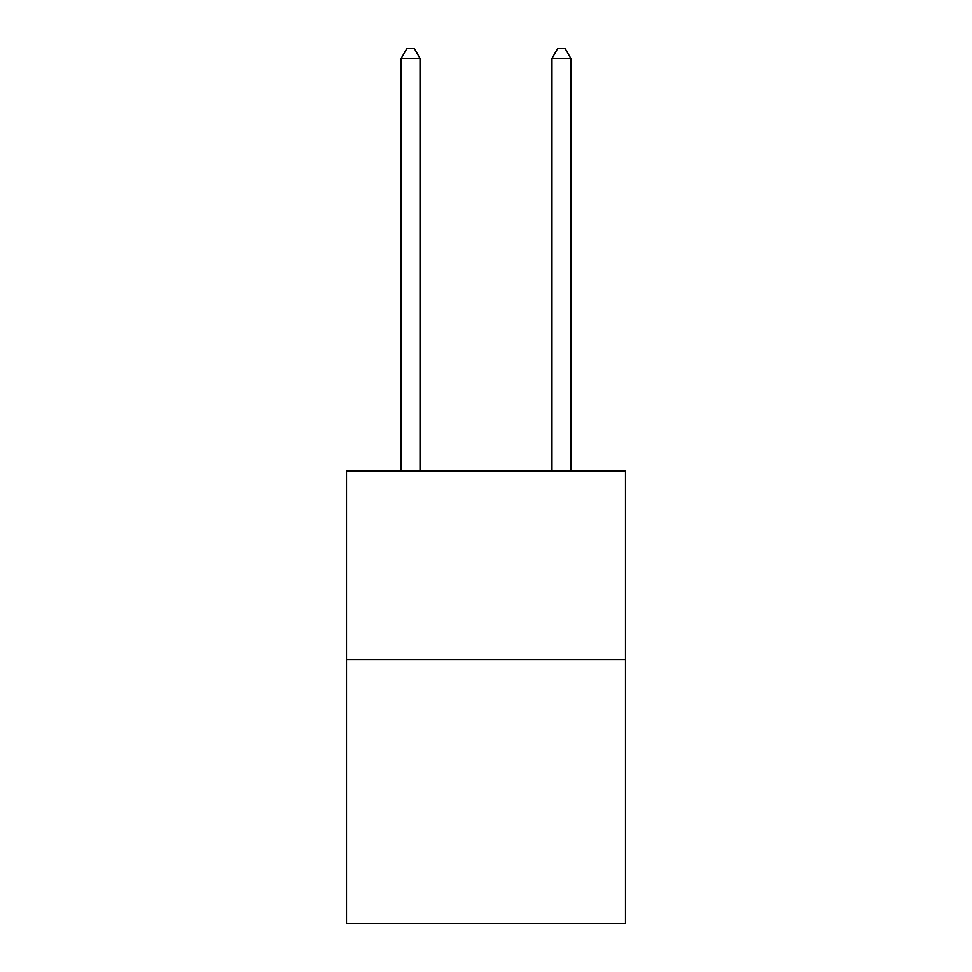 <?xml version="1.0" encoding="UTF-8"?>
<svg xmlns="http://www.w3.org/2000/svg" width="972" height="972" viewBox="0 0 972 972"><rect width="100%" height="100%" fill="white"/><g stroke="black" fill="none" stroke-linecap="round" stroke-linejoin="round"><path stroke-width="1.46" d="M625.494 659.502L625.494 923.4L346.506 923.4L346.506 470.995L625.494 470.995L625.494 659.502L346.506 659.502M420.026 470.995L420.026 58.405L401.169 58.405L401.169 470.995M401.169 58.405L406.831 48.6L414.364 48.6L420.026 58.405M570.831 470.995L570.831 58.405L551.975 58.405L551.975 470.995M551.975 58.405L557.636 48.6L565.169 48.6L570.831 58.405"/></g></svg>
